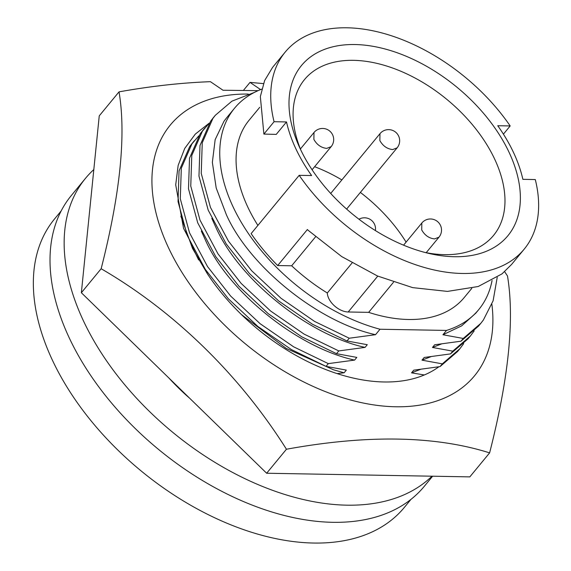 <?xml version="1.0" encoding="UTF-8"?>
<svg xmlns="http://www.w3.org/2000/svg" width="571" height="571" viewBox="0 0 571 571"><rect width="100%" height="100%" fill="white"/><g stroke="black" fill="none" stroke-linecap="round" stroke-linejoin="round"><path stroke-width="0.86" d="M180.843 216.188L192.548 248.492L207.509 274.001A165.868 101.888 39.5 0 0 438.885 366.782M491.874 304.257A197.123 121.088 -140.5 0 1 369.059 404.14A197.123 121.088 -140.5 0 1 168.459 247.664A197.123 121.088 -140.5 0 1 248.249 94.058M258.099 90.646L223.004 90.247L210.428 81.682C181.471 82.759 151.001 86.15 119.032 91.86L99.247 115.863L81.36 292.737L266.65 473.238L286.442 449.234C367.51 434.51 435.238 435.723 489.618 452.874C508.711 378.109 514.671 319.153 507.498 276.007L504.636 271.66M263.445 83.602L250.019 82.388L260.597 89.597M119.032 91.86C126.234 134.727 120.274 193.683 101.153 268.734C174.169 311.159 239.42 374.626 286.442 449.234M266.65 473.238L469.826 476.878L489.618 452.874M81.36 292.737L101.153 268.734M243.689 90.068L250.019 82.388M207.509 274.001L183.534 228.314L175.711 184.833L178.152 165.397L184.733 148.41L195.289 134.114L209.35 123.043M198.622 259.919L190.85 243.76M337.068 373.598L344.12 372.792L346.333 370.101L326.041 366.375L328.304 363.627L354.591 360.094C297.398 347.618 228.493 292.074 205.446 240.163L201.32 231.062M420.456 369.394L411.52 372.863L424.339 374.961M430.927 356.697L421.99 360.158L442.311 363.855L440.041 366.596L413.732 370.172L411.52 372.863M354.591 360.094L356.804 357.403L336.512 353.677L338.774 350.929L365.062 347.389C307.869 334.92 238.964 279.369 215.917 227.465L211.791 218.358M441.397 343.999L432.461 347.461L452.774 351.151L450.512 353.899L424.203 357.475L421.99 360.158M365.062 347.389L367.274 344.706L346.982 340.973L349.245 338.225L375.525 334.692C318.34 322.215 249.434 266.671 226.387 214.76L216.202 188.023L212.355 162.35L215.167 139.609L224.025 121.173L226.33 118.183M261.768 89.14A158.26 97.22 39.5 0 0 234.51 108.254A158.26 97.22 39.5 0 0 233.018 206.716A158.26 97.22 39.5 0 0 380.022 329.239L446.501 330.431A158.26 97.22 39.5 0 0 478.741 309.603A158.26 97.22 39.5 0 0 492.066 280.511M497.22 277.378L493.108 300.803L483.387 319.996L480.789 323.364L463.245 338.453L460.983 341.201L434.674 344.77L432.461 347.461M478.741 309.603L475.814 313.158L461.618 325.891L442.932 334.756L463.245 338.453M446.501 330.431L442.932 334.756M503.415 134.149L510.181 125.941A154.884 95.143 39.5 0 0 285.179 52.111L272.595 67.371L264.616 80.597L260.347 96.585L263.888 134.078L276.236 134.399L286.506 121.937A139.395 85.629 -140.5 0 0 311.616 175.547L299.19 175.326L251.126 233.618A154.884 95.143 39.5 0 0 277.677 265.544L291.667 265.793A139.395 85.629 39.5 0 0 327.311 292.987A16.894 10.378 39.5 0 0 348.196 311.987L368.666 312.358A139.395 85.629 39.5 0 0 464.18 297.598L471.81 288.341M510.181 125.941L497.755 125.72A139.395 85.629 -140.5 0 1 513.557 152.585A139.395 85.629 -140.5 0 1 522.865 179.33L535.291 179.551A154.884 95.143 39.5 0 1 524.192 249.156A154.884 95.143 39.5 0 1 299.19 175.326M368.666 312.358L393.512 282.217M300.21 148.767A133.764 82.167 39.5 0 0 428.778 253.396A133.764 82.167 39.5 0 0 509.161 152.507A133.764 82.167 39.5 0 0 356.061 44.559A133.764 82.167 39.5 0 0 299.211 146.583A133.764 82.167 39.5 0 0 300.21 148.767M424.838 252.418A122.501 75.251 39.5 0 0 493.551 235.416A122.501 75.251 39.5 0 0 494.707 159.202A122.501 75.251 39.5 0 0 400.342 71.032A122.501 75.251 39.5 0 0 304.514 79.569A122.501 75.251 39.5 0 0 300.924 150.266M313.886 139.417C316.912 144.777 321.188 147.768 326.705 148.396L331.144 146.647L312.094 169.758M438.985 237.172A11.12 11.12 0 0 0 440.469 225.381A11.12 11.12 0 0 0 421.826 223.011L421.712 229.927C424.745 235.302 429.021 238.293 434.538 238.921L438.978 237.172L426.194 252.682M379.865 140.602C382.898 145.962 387.167 148.952 392.684 149.573L397.13 147.832L346.626 209.086M331.151 146.647A11.12 11.12 0 0 0 332.636 134.856A11.12 11.12 0 0 0 313.993 132.493L313.879 139.403M397.13 147.832A11.12 11.12 0 0 0 398.622 136.041A11.12 11.12 0 0 0 379.972 133.671L379.858 140.587M61.161 210.949L54.495 219.036A226.694 139.253 39.5 0 0 52.354 360.073A226.694 139.253 39.5 0 0 226.98 523.243A226.694 139.253 39.5 0 0 404.325 507.441L410.992 499.354M93.815 169.573A228.664 140.466 39.5 0 0 85.486 178.345L71.346 195.496A228.664 140.466 39.5 0 0 106.22 396.524A228.664 140.466 39.5 0 0 332.743 522.315A228.664 140.466 39.5 0 0 424.217 486.406L432.625 476.214M85.486 178.345A228.664 140.466 39.5 0 0 120.353 379.38A228.664 140.466 39.5 0 0 346.875 505.171A228.664 140.466 39.5 0 0 431.969 476.2M168.845 377.959A168.595 103.565 39.5 0 0 186.767 395.717L189.444 398.03M406.088 242.118A122.501 75.251 39.5 0 0 360.358 192.427M341.858 179.922A122.501 75.251 39.5 0 0 314.614 166.703M286.506 121.937L274.073 121.716L263.888 134.078M277.677 265.544L307.362 229.542A154.884 95.143 39.5 0 0 308.026 230.206L341.708 256.579L377.502 276L412.662 287.627L447.457 291.403L478.198 286.514L501.995 273.887L511.609 264.416L524.192 249.156M285.179 52.111A154.884 95.143 39.5 0 0 274.073 121.716M259.719 107.334L249.07 120.26A139.395 85.629 39.5 0 0 257.892 225.409M291.667 265.793L315.499 236.886M327.311 292.987L352.043 262.995M480.789 323.364L478.527 326.112L460.983 341.201M375.525 334.692L380.022 329.239M349.245 338.225L314.571 321.416L281.039 298.283L251.604 270.69L228.471 241.169L210.456 207.38L201.235 173.377L202.255 142.764L212.897 118.433L215.324 115.285L231.89 101.174L254.309 92.459M474.18 330.887L470.34 336.041L452.774 351.151M346.982 340.973L312.301 324.164L278.769 301.031L249.341 273.43L226.209 243.917L208.194 210.128L198.972 176.125L199.993 145.512L210.635 121.18L213.062 118.033M468.077 338.789L450.512 353.899M338.774 350.929L304.1 334.114L270.568 310.981L241.133 283.387L218.001 253.874L199.986 220.078L190.764 186.082L191.785 155.462L202.427 131.137L209.272 123.158M463.709 343.592L459.869 348.738L442.311 363.855M336.512 353.677L301.831 336.861L268.299 313.729L238.871 286.135L215.738 256.622L197.723 222.826L188.501 188.83L189.522 158.21L200.164 133.885L202.591 130.73M457.607 351.486L440.041 366.596M328.304 363.627L293.63 346.818L260.098 323.686L230.663 296.085L207.53 266.571L189.515 232.775L180.293 198.779L181.314 168.167L191.956 143.835L198.801 135.862M326.041 366.375L291.36 349.559L257.828 326.434L228.4 298.833L205.267 269.319L187.252 235.523L178.031 201.527L179.051 170.907L189.693 146.583L192.12 143.428M344.12 372.792L333.578 369.822L286.15 348.367L241.433 314.571M348.196 311.987L377.774 276.114M226.344 118.161L234.51 108.254M375.411 230.584A11.12 11.12 0 0 0 358.966 219.221M308.968 164.898A15.767 15.767 0 0 0 308.033 163.356M379.794 133.899L330.702 193.448M421.648 223.247L403.569 245.173M313.814 132.722L300.403 148.981M215.374 115.221L213.111 117.969M470.318 336.062L468.056 338.81M204.903 127.918L202.641 130.666M459.848 348.767L457.585 351.515M194.433 140.623L192.17 143.371"/></g></svg>
